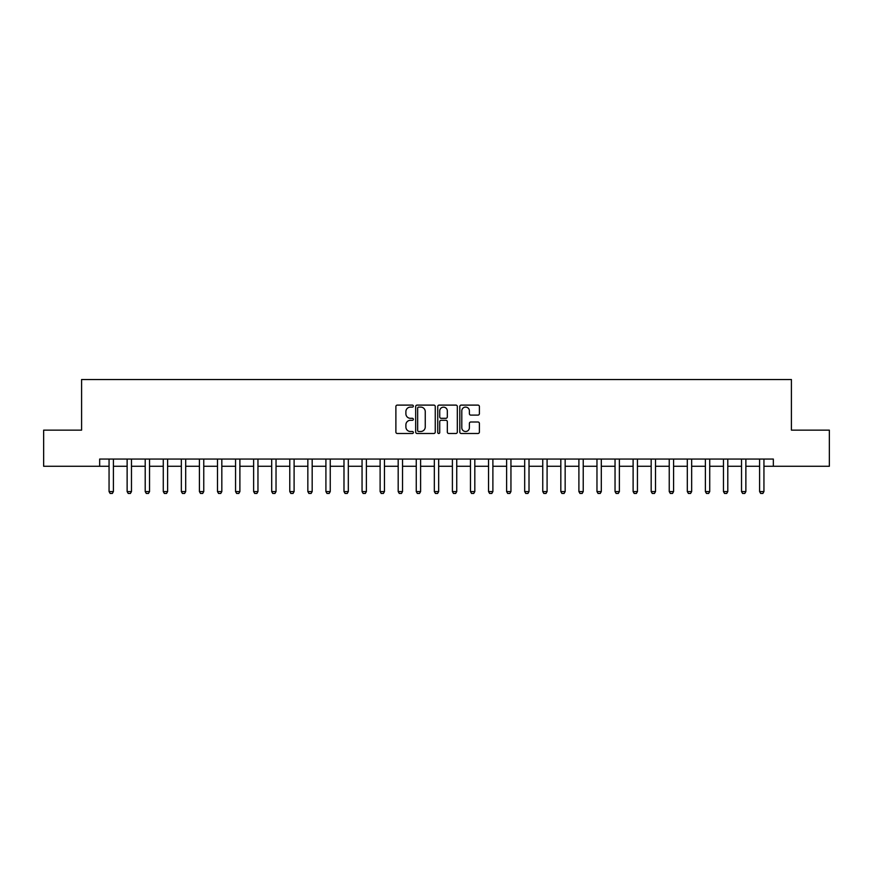 <?xml version="1.0" encoding="UTF-8"?>
<svg xmlns="http://www.w3.org/2000/svg" width="873" height="873" viewBox="0 0 873 873"><rect width="100%" height="100%" fill="white"/><g stroke="black" fill="none" stroke-linecap="round" stroke-linejoin="round"><path stroke-width="1.31" d="M413.366 406.098A0.993 0.993 0 0 0 412.372 405.105L397.302 405.105A1.419 1.419 0 0 0 395.884 406.523L395.884 432.07A1.419 1.419 0 0 0 397.302 433.488L412.372 433.488A0.993 0.993 0 0 0 413.366 432.495A0.993 0.993 0 0 0 412.372 431.502L410.43 431.502A4.54 4.54 0 0 1 405.89 426.962L405.89 424.835A4.54 4.54 0 0 1 410.43 420.295L412.372 420.295A0.993 0.993 0 0 0 413.366 419.302A0.993 0.993 0 0 0 412.372 418.309L410.43 418.309A4.54 4.54 0 0 1 405.89 413.758L405.89 411.63A4.54 4.54 0 0 1 410.43 407.091L412.372 407.091A0.993 0.993 0 0 0 413.366 406.098M477.968 415.111A1.419 1.419 0 0 0 479.386 413.693L479.386 406.523A1.419 1.419 0 0 0 477.968 405.105L461.228 405.105A1.419 1.419 0 0 0 459.809 406.523L459.809 432.07A1.419 1.419 0 0 0 461.228 433.488L477.968 433.488A1.419 1.419 0 0 0 479.386 432.07L479.386 423.416A1.419 1.419 0 0 0 477.968 421.997L470.809 421.997A1.419 1.419 0 0 0 469.39 423.416L469.39 427.705A3.798 3.798 0 0 1 465.593 431.502A3.798 3.798 0 0 1 461.795 427.705L461.795 410.888A3.798 3.798 0 0 1 465.593 407.091A3.798 3.798 0 0 1 469.39 410.888L469.39 413.693A1.419 1.419 0 0 0 470.809 415.111L477.968 415.111M99.664 466.28L43.65 466.28L43.65 430.138L81.593 430.138L81.593 379.537L791.407 379.537L791.407 430.138L829.35 430.138L829.35 466.28L773.336 466.28L773.336 459.056L99.664 459.056L99.664 466.28L109.06 466.28M435.256 406.523A1.419 1.419 0 0 0 433.837 405.105L417.098 405.105A1.419 1.419 0 0 0 415.679 406.523L415.679 432.07A1.419 1.419 0 0 0 417.098 433.488L433.837 433.488A1.419 1.419 0 0 0 435.256 432.07L435.256 406.523M439.163 405.105L455.902 405.105A1.419 1.419 0 0 1 457.321 406.523L457.321 432.07A1.419 1.419 0 0 1 455.902 433.488L448.744 433.488A1.419 1.419 0 0 1 447.325 432.07L447.325 421.714A1.419 1.419 0 0 0 445.896 420.295L441.149 420.295A1.419 1.419 0 0 0 439.73 421.714L439.73 432.495A0.993 0.993 0 0 1 438.737 433.488A0.993 0.993 0 0 1 437.744 432.495L437.744 406.523A1.419 1.419 0 0 1 439.163 405.105M113.403 466.28L127.131 466.28M131.474 466.28L145.202 466.28M149.545 466.28L163.273 466.28M167.616 466.28L181.344 466.28M185.687 466.28L199.415 466.28M203.758 466.28L217.486 466.28M221.829 466.28L235.557 466.28M239.889 466.28L253.628 466.28M257.961 466.28L271.699 466.28M276.032 466.28L289.771 466.28M294.103 466.28L307.842 466.28M312.174 466.28L325.913 466.28M330.245 466.28L343.984 466.28M348.316 466.28L362.055 466.28M366.387 466.28L380.115 466.28M384.458 466.28L398.186 466.28M402.529 466.28L416.257 466.28M420.6 466.28L434.328 466.28M438.672 466.28L452.4 466.28M456.743 466.28L470.471 466.28M474.814 466.28L488.542 466.28M492.885 466.28L506.613 466.28M510.945 466.28L524.684 466.28M529.016 466.28L542.755 466.28M547.087 466.28L560.826 466.28M565.158 466.28L578.897 466.28M583.229 466.28L596.968 466.28M601.301 466.28L615.039 466.28M619.372 466.28L633.111 466.28M637.443 466.28L651.171 466.28M655.514 466.28L669.242 466.28M673.585 466.28L687.313 466.28M691.656 466.28L705.384 466.28M709.727 466.28L723.455 466.28M727.798 466.28L741.526 466.28M745.869 466.28L759.597 466.28M763.94 466.28L773.336 466.28M418.658 407.091A0.993 0.993 0 0 0 417.665 408.084L417.665 430.509A0.993 0.993 0 0 0 418.658 431.502L420.71 431.502A4.54 4.54 0 0 0 425.249 426.962L425.249 411.63A4.54 4.54 0 0 0 420.71 407.091L418.658 407.091M447.325 410.965A3.798 3.798 0 0 0 443.528 407.167A3.798 3.798 0 0 0 439.73 410.965L439.73 416.879A1.419 1.419 0 0 0 441.149 418.309L445.896 418.309A1.419 1.419 0 0 0 447.325 416.879L447.325 410.965M113.555 459.056L113.468 459.34A1.44 1.44 0 0 0 113.403 459.776L113.403 491.575L112.322 493.463L110.151 493.463L109.06 491.575L109.06 459.776A1.44 1.44 0 0 0 108.994 459.34L108.907 459.056M109.06 491.575L113.403 491.575M131.627 459.056L131.539 459.34A1.44 1.44 0 0 0 131.474 459.776L131.474 491.575L130.383 493.463L128.222 493.463L127.131 491.575L127.131 459.776A1.44 1.44 0 0 0 127.065 459.34L126.978 459.056M127.131 491.575L131.474 491.575M149.698 459.056L149.61 459.34A1.44 1.44 0 0 0 149.545 459.776L149.545 491.575L148.454 493.463L146.293 493.463L145.202 491.575L145.202 459.776A1.44 1.44 0 0 0 145.136 459.34L145.049 459.056M145.202 491.575L149.545 491.575M167.769 459.056L167.681 459.34A1.44 1.44 0 0 0 167.616 459.776L167.616 491.575L166.525 493.463L164.364 493.463L163.273 491.575L163.273 459.776A1.44 1.44 0 0 0 163.207 459.34L163.12 459.056M163.273 491.575L167.616 491.575M185.84 459.056L185.753 459.34A1.44 1.44 0 0 0 185.687 459.776L185.687 491.575L184.596 493.463L182.435 493.463L181.344 491.575L181.344 459.776A1.44 1.44 0 0 0 181.278 459.34L181.191 459.056M181.344 491.575L185.687 491.575M203.911 459.056L203.824 459.34A1.44 1.44 0 0 0 203.758 459.776L203.758 491.575L202.667 493.463L200.506 493.463L199.415 491.575L199.415 459.776A1.44 1.44 0 0 0 199.35 459.34L199.262 459.056M199.415 491.575L203.758 491.575M221.982 459.056L221.895 459.34A1.44 1.44 0 0 0 221.829 459.776L221.829 491.575L220.738 493.463L218.566 493.463L217.486 491.575L217.486 459.776A1.44 1.44 0 0 0 217.421 459.34L217.333 459.056M217.486 491.575L221.829 491.575M240.053 459.056L239.966 459.34A1.44 1.44 0 0 0 239.889 459.776L239.889 491.575L238.809 493.463L236.638 493.463L235.557 491.575L235.557 459.776A1.44 1.44 0 0 0 235.492 459.34L235.394 459.056M235.557 491.575L239.889 491.575M258.124 459.056L258.037 459.34A1.44 1.44 0 0 0 257.961 459.776L257.961 491.575L256.88 493.463L254.709 493.463L253.628 491.575L253.628 459.776A1.44 1.44 0 0 0 253.563 459.34L253.465 459.056M253.628 491.575L257.961 491.575M276.195 459.056L276.108 459.34A1.44 1.44 0 0 0 276.032 459.776L276.032 491.575L274.951 493.463L272.78 493.463L271.699 491.575L271.699 459.776A1.44 1.44 0 0 0 271.634 459.34L271.536 459.056M271.699 491.575L276.032 491.575M294.266 459.056L294.168 459.34A1.44 1.44 0 0 0 294.103 459.776L294.103 491.575L293.022 493.463L290.851 493.463L289.771 491.575L289.771 459.776A1.44 1.44 0 0 0 289.705 459.34L289.607 459.056M289.771 491.575L294.103 491.575M312.338 459.056L312.239 459.34A1.44 1.44 0 0 0 312.174 459.776L312.174 491.575L311.094 493.463L308.922 493.463L307.842 491.575L307.842 459.776A1.44 1.44 0 0 0 307.776 459.34L307.678 459.056M307.842 491.575L312.174 491.575M330.409 459.056L330.31 459.34A1.44 1.44 0 0 0 330.245 459.776L330.245 491.575L329.165 493.463L326.993 493.463L325.913 491.575L325.913 459.776A1.44 1.44 0 0 0 325.836 459.34L325.749 459.056M325.913 491.575L330.245 491.575M348.48 459.056L348.382 459.34A1.44 1.44 0 0 0 348.316 459.776L348.316 491.575L347.236 493.463L345.064 493.463L343.984 491.575L343.984 459.776A1.44 1.44 0 0 0 343.907 459.34L343.82 459.056M343.984 491.575L348.316 491.575M366.551 459.056L366.453 459.34A1.44 1.44 0 0 0 366.387 459.776L366.387 491.575L365.307 493.463L363.135 493.463L362.055 491.575L362.055 459.776A1.44 1.44 0 0 0 361.979 459.34L361.891 459.056M362.055 491.575L366.387 491.575M384.611 459.056L384.524 459.34A1.44 1.44 0 0 0 384.458 459.776L384.458 491.575L383.378 493.463L381.206 493.463L380.115 491.575L380.115 459.776A1.44 1.44 0 0 0 380.05 459.34L379.962 459.056M380.115 491.575L384.458 491.575M402.682 459.056L402.595 459.34A1.44 1.44 0 0 0 402.529 459.776L402.529 491.575L401.438 493.463L399.277 493.463L398.186 491.575L398.186 459.776A1.44 1.44 0 0 0 398.121 459.34L398.033 459.056M398.186 491.575L402.529 491.575M420.753 459.056L420.666 459.34A1.44 1.44 0 0 0 420.6 459.776L420.6 491.575L419.509 493.463L417.349 493.463L416.257 491.575L416.257 459.776A1.44 1.44 0 0 0 416.192 459.34L416.105 459.056M416.257 491.575L420.6 491.575M438.824 459.056L438.737 459.34A1.44 1.44 0 0 0 438.672 459.776L438.672 491.575L437.58 493.463L435.42 493.463L434.328 491.575L434.328 459.776A1.44 1.44 0 0 0 434.263 459.34L434.176 459.056M434.328 491.575L438.672 491.575M456.895 459.056L456.808 459.34A1.44 1.44 0 0 0 456.743 459.776L456.743 491.575L455.651 493.463L453.491 493.463L452.4 491.575L452.4 459.776A1.44 1.44 0 0 0 452.334 459.34L452.247 459.056M452.4 491.575L456.743 491.575M474.967 459.056L474.879 459.34A1.44 1.44 0 0 0 474.814 459.776L474.814 491.575L473.723 493.463L471.562 493.463L470.471 491.575L470.471 459.776A1.44 1.44 0 0 0 470.405 459.34L470.318 459.056M470.471 491.575L474.814 491.575M493.038 459.056L492.95 459.34A1.44 1.44 0 0 0 492.885 459.776L492.885 491.575L491.794 493.463L489.622 493.463L488.542 491.575L488.542 459.776A1.44 1.44 0 0 0 488.476 459.34L488.389 459.056M488.542 491.575L492.885 491.575M511.109 459.056L511.021 459.34A1.44 1.44 0 0 0 510.945 459.776L510.945 491.575L509.865 493.463L507.693 493.463L506.613 491.575L506.613 459.776A1.44 1.44 0 0 0 506.547 459.34L506.449 459.056M506.613 491.575L510.945 491.575M529.18 459.056L529.093 459.34A1.44 1.44 0 0 0 529.016 459.776L529.016 491.575L527.936 493.463L525.764 493.463L524.684 491.575L524.684 459.776A1.44 1.44 0 0 0 524.618 459.34L524.52 459.056M524.684 491.575L529.016 491.575M547.251 459.056L547.164 459.34A1.44 1.44 0 0 0 547.087 459.776L547.087 491.575L546.007 493.463L543.835 493.463L542.755 491.575L542.755 459.776A1.44 1.44 0 0 0 542.69 459.34L542.591 459.056M542.755 491.575L547.087 491.575M565.322 459.056L565.224 459.34A1.44 1.44 0 0 0 565.158 459.776L565.158 491.575L564.078 493.463L561.906 493.463L560.826 491.575L560.826 459.776A1.44 1.44 0 0 0 560.761 459.34L560.662 459.056M560.826 491.575L565.158 491.575M583.393 459.056L583.295 459.34A1.44 1.44 0 0 0 583.229 459.776L583.229 491.575L582.149 493.463L579.978 493.463L578.897 491.575L578.897 459.776A1.44 1.44 0 0 0 578.832 459.34L578.734 459.056M578.897 491.575L583.229 491.575M601.464 459.056L601.366 459.34A1.44 1.44 0 0 0 601.301 459.776L601.301 491.575L600.22 493.463L598.049 493.463L596.968 491.575L596.968 459.776A1.44 1.44 0 0 0 596.892 459.34L596.805 459.056M596.968 491.575L601.301 491.575M619.535 459.056L619.437 459.34A1.44 1.44 0 0 0 619.372 459.776L619.372 491.575L618.291 493.463L616.12 493.463L615.039 491.575L615.039 459.776A1.44 1.44 0 0 0 614.963 459.34L614.876 459.056M615.039 491.575L619.372 491.575M637.606 459.056L637.508 459.34A1.44 1.44 0 0 0 637.443 459.776L637.443 491.575L636.362 493.463L634.191 493.463L633.111 491.575L633.111 459.776A1.44 1.44 0 0 0 633.034 459.34L632.947 459.056M633.111 491.575L637.443 491.575M655.667 459.056L655.579 459.34A1.44 1.44 0 0 0 655.514 459.776L655.514 491.575L654.434 493.463L652.262 493.463L651.171 491.575L651.171 459.776A1.44 1.44 0 0 0 651.105 459.34L651.018 459.056M651.171 491.575L655.514 491.575M673.738 459.056L673.65 459.34A1.44 1.44 0 0 0 673.585 459.776L673.585 491.575L672.494 493.463L670.333 493.463L669.242 491.575L669.242 459.776A1.44 1.44 0 0 0 669.176 459.34L669.089 459.056M669.242 491.575L673.585 491.575M691.809 459.056L691.722 459.34A1.44 1.44 0 0 0 691.656 459.776L691.656 491.575L690.565 493.463L688.404 493.463L687.313 491.575L687.313 459.776A1.44 1.44 0 0 0 687.247 459.34L687.16 459.056M687.313 491.575L691.656 491.575M709.88 459.056L709.793 459.34A1.44 1.44 0 0 0 709.727 459.776L709.727 491.575L708.636 493.463L706.475 493.463L705.384 491.575L705.384 459.776A1.44 1.44 0 0 0 705.319 459.34L705.231 459.056M705.384 491.575L709.727 491.575M727.951 459.056L727.864 459.34A1.44 1.44 0 0 0 727.798 459.776L727.798 491.575L726.707 493.463L724.546 493.463L723.455 491.575L723.455 459.776A1.44 1.44 0 0 0 723.39 459.34L723.302 459.056M723.455 491.575L727.798 491.575M746.022 459.056L745.935 459.34A1.44 1.44 0 0 0 745.869 459.776L745.869 491.575L744.778 493.463L742.617 493.463L741.526 491.575L741.526 459.776A1.44 1.44 0 0 0 741.461 459.34L741.373 459.056M741.526 491.575L745.869 491.575M764.093 459.056L764.006 459.34A1.44 1.44 0 0 0 763.94 459.776L763.94 491.575L762.849 493.463L760.678 493.463L759.597 491.575L759.597 459.776A1.44 1.44 0 0 0 759.532 459.34L759.445 459.056M759.597 491.575L763.94 491.575"/></g></svg>
